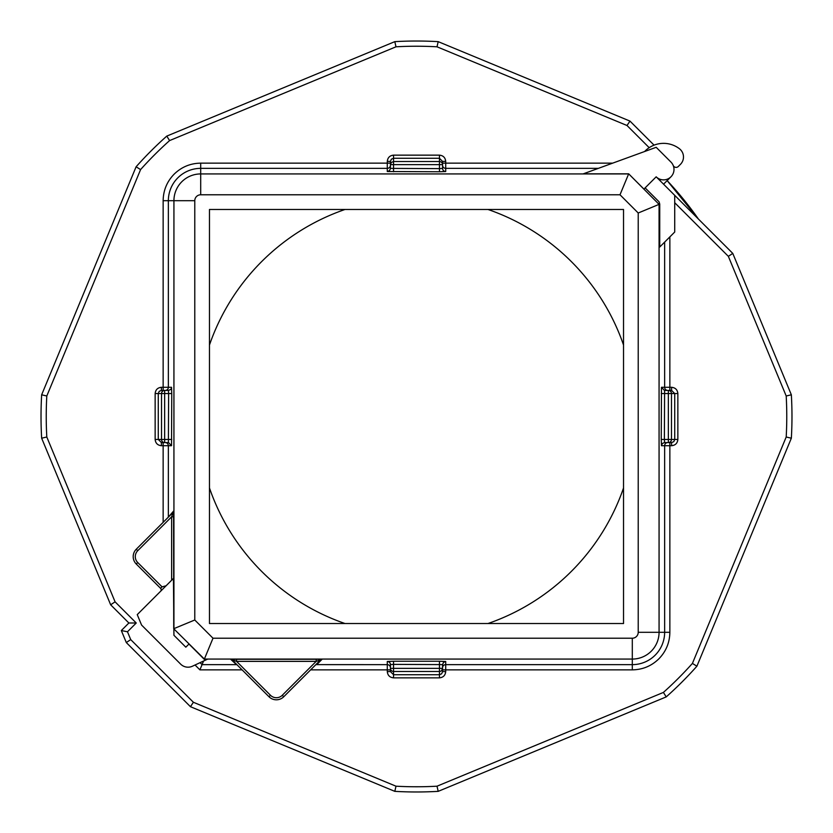 <?xml version="1.0" encoding="UTF-8"?>
<svg xmlns="http://www.w3.org/2000/svg" width="833" height="833" viewBox="0 0 833 833"><rect width="100%" height="100%" fill="white"/><g stroke="black" fill="none" stroke-linecap="round" stroke-linejoin="round"><path stroke-width="1.25" d="M320.466 660.038L321.934 659.424L316.186 659.278L316.186 661.371L320.466 660.038L283.751 696.752A10.433 10.433 0 0 1 268.997 696.752L232.282 660.038L230.814 659.424L236.562 661.371L236.562 659.278L230.814 659.424L235.874 664.068M442.573 664.599L443.489 662.381L445.707 661.464L445.707 664.64L632.299 664.64L632.299 669.857L442.573 669.857L442.573 671.596L442.573 668.347L441.657 670.565A3.134 3.124 -0 0 1 439.449 671.481L393.551 671.481L393.551 668.347L390.427 668.347L390.427 671.596L393.551 674.73L439.449 674.73L439.449 677.854C443.229 677.468 445.311 675.386 445.707 671.596L442.573 671.596L441.657 673.814L439.449 674.73L439.449 668.347L442.573 668.347L442.573 664.599L393.551 664.38L393.551 661.246L387.293 661.464A3.134 3.124 -0 0 1 390.427 664.599L390.427 664.463M445.707 661.464L439.449 661.246L439.449 668.347L393.551 668.347L393.551 664.38L390.427 664.599L390.427 668.347A3.134 3.124 180 0 0 391.354 670.575L391.354 670.575A3.134 3.124 180 0 0 393.551 671.481L393.551 677.854C389.761 677.468 387.678 675.376 387.293 671.596L387.293 669.857L310.647 669.857M394.811 791.35L190.445 706.696L193.402 702.281L395.987 786.196L394.811 791.35A375.475 375.475 0 0 0 438.189 791.35L437.013 786.196L663.412 692.421L666.223 696.898A375.475 375.475 0 0 0 696.898 666.223L692.421 663.412L786.196 437.013L791.35 438.189A375.475 375.475 0 0 0 791.35 394.811L786.196 395.987L728.354 256.345L732.78 253.399L674.72 195.338L674.72 232.032L659.736 247.016L659.736 204.085L659.07 204.366L659.07 632.299L664.64 632.299A32.341 32.341 0 0 1 632.299 664.64L632.299 659.07L204.366 659.07L207.24 659.32L192.444 666.213A10.433 10.433 0 0 1 180.657 664.14L141.568 625.052L137.247 614.619L173.441 578.435L173.93 635.287L185.821 647.179L188.976 644.024L204.262 659.32M203.554 661.038L199.899 669.857L195.047 665.005M315.874 664.63L317.352 664.016A2.083 2.083 45 0 0 315.874 664.63L387.293 664.64L387.293 661.464M235.395 664.016A2.083 2.083 135 0 1 236.874 664.63L235.833 664.068M173.722 516.814L171.629 516.814L173.576 511.066A2.083 2.083 -135 0 1 172.962 512.534L168.37 517.126L173.576 511.066L173.722 628.728L204.366 659.07L212.998 638.224L632.299 638.224L632.299 659.07A26.781 26.781 0 0 0 659.07 632.299L638.224 632.299L638.224 212.998L659.07 204.366L628.676 173.826L583.329 173.826L656.185 147.306L670.94 162.06A10.433 10.433 0 0 1 670.94 176.815L663.568 184.187L667.139 180.605L698.398 219.017A344.185 344.185 0 0 0 667.139 180.605A344.185 344.185 0 0 1 698.398 219.017L656.185 176.815A10.433 10.433 0 0 0 670.94 176.815M168.401 442.573L168.62 393.551L171.754 393.551L171.536 445.707L168.537 442.573L161.404 442.573L158.27 439.449L155.146 439.449C155.532 443.229 157.614 445.311 161.404 445.707L161.404 442.573L163.143 442.573L163.143 445.707L161.404 445.707M171.754 439.449L164.653 439.449L164.653 442.573A3.134 3.124 90 0 1 162.456 441.677L162.456 441.677A3.134 3.124 90 0 1 161.519 439.449L161.519 393.551L164.653 393.551L164.653 439.449L158.27 439.449L158.27 393.551L159.186 391.343L161.404 390.427L164.653 390.427L161.404 390.427L161.404 387.293C157.624 387.678 155.532 389.761 155.146 393.551L155.146 439.449M390.427 168.401L439.449 168.62L439.449 171.754L387.293 171.536L389.511 170.619L390.427 168.537L390.427 161.404L391.343 159.186L393.551 158.27L393.551 155.146C389.771 155.532 387.689 157.614 387.293 161.404L390.427 161.404L390.427 163.143L387.293 163.143L387.293 161.404M439.449 155.146L439.449 164.653L442.573 164.653L442.573 161.404L439.449 158.27L393.551 158.27L393.551 161.519L391.343 162.435L390.427 164.653L393.551 164.653L393.551 161.519L439.449 161.519A3.134 3.124 0 0 1 442.573 164.653L442.573 161.404L445.707 161.404C445.322 157.624 443.239 155.532 439.449 155.146L393.551 155.146M664.599 390.427L664.38 439.449L661.246 439.449L661.464 387.293L664.463 390.427L671.596 390.427L674.73 393.551L677.854 393.551C677.468 389.771 675.386 387.689 671.596 387.293L671.596 390.427L669.857 390.427L669.857 387.293L671.596 387.293M671.596 445.707L669.857 445.707L669.857 442.573L668.347 442.573L671.596 442.573L671.596 445.707C675.376 445.322 677.468 443.239 677.854 439.449L677.854 393.551M638.224 212.998L620.002 194.776L200.701 194.776A5.935 5.935 0 0 0 194.776 200.701L173.93 200.701L173.93 628.634L194.776 620.002L212.998 638.224M209.468 623.532L623.532 623.532L623.532 209.468L209.468 209.468L209.468 623.532M171.754 393.551L171.536 387.293A3.134 3.124 90 0 1 170.619 389.511L168.401 390.427L168.62 393.551L164.653 393.551L164.653 390.427L168.401 390.427M160.582 591.284A2.083 2.083 0 0 0 160.582 588.337L136.248 564.003A10.433 10.433 0 0 1 136.248 549.249L172.962 512.534M171.629 580.247L171.629 516.814L137.726 550.728A8.34 8.34 0 0 0 137.726 562.525L162.06 586.859L166.09 585.786M649.188 147.68L627.01 125.502L437.013 46.804A370.258 370.258 0 0 0 395.987 46.804L169.588 140.579A370.258 370.258 0 0 0 140.579 169.588L46.804 395.987L41.65 394.811A375.475 375.475 0 0 0 41.65 438.189L46.804 437.013L115.079 601.832L136.248 623.001L127.48 631.768L130.719 639.598L193.402 702.281M115.079 601.832L110.654 604.789L41.65 438.189M110.654 604.789L128.876 623.001L136.248 623.001M190.445 706.696L126.304 642.555L121.326 630.55L127.48 631.768M121.326 630.55L128.876 623.001M126.304 642.555L130.719 639.598M666.223 696.898L438.189 791.35M791.35 438.189L696.898 666.223M732.78 253.399L791.35 394.811M654.072 145.15L629.967 121.087L627.01 125.502M437.013 46.804L438.189 41.65L629.967 121.087M438.189 41.65A375.475 375.475 0 0 0 394.811 41.65L395.987 46.804M169.588 140.579L166.777 136.102L394.811 41.65M166.777 136.102A375.475 375.475 0 0 0 136.102 166.777L140.579 169.588M41.65 394.811L136.102 166.777M390.427 671.596L387.293 671.596M671.596 442.573L673.814 441.657L674.73 439.449L677.854 439.449M661.246 439.449L661.464 445.707L662.381 443.489L664.463 442.573L668.347 442.573L668.347 439.449L674.73 439.449L674.73 393.551L671.481 393.551A3.134 3.124 -90 0 0 668.347 390.427L668.347 393.551L671.471 393.551M620.002 194.776L628.634 173.93L200.701 173.93A26.781 26.781 0 0 0 173.93 200.701L168.36 200.701L168.36 387.293L171.536 387.293M439.449 171.754L445.707 171.536A3.134 3.124 180 0 1 442.573 168.401L442.573 168.537M442.573 164.653L442.573 168.401L439.449 168.62L439.449 164.653L393.551 164.653L393.551 171.754M661.246 393.551L668.347 393.551L668.347 439.449L664.38 439.449L664.599 442.573M645.127 187.873L659.07 201.815L659.736 204.085M656.185 176.815L643.919 189.081L628.676 173.826M171.536 445.707L168.36 445.707L168.36 517.137L136.248 549.249L137.726 550.728L166.756 521.697M673.21 165.465A3.134 3.134 0 0 0 678.312 166.485L680.426 164.372A10.433 10.433 0 0 0 679.384 148.701A26.073 26.073 0 0 0 644.617 151.523M136.248 549.249A10.433 10.433 0 0 0 136.248 564.003A10.433 10.433 0 0 1 136.248 549.249A10.433 10.433 0 0 0 136.248 564.003L137.726 562.525M678.312 166.485L680.426 164.372M487.982 623.532A219.027 219.027 0 0 0 623.532 487.982M623.532 345.018A219.027 219.027 0 0 0 487.982 209.468M345.018 209.468A219.027 219.027 0 0 0 209.468 345.018M209.468 487.982A219.027 219.027 0 0 0 345.018 623.532M268.997 696.752L270.475 695.274L236.562 661.371L316.186 661.371L282.272 695.274L311.303 666.244M200.076 662.662L202.055 664.64L236.884 664.64M393.551 661.246L439.449 661.246M236.562 659.278L316.186 659.278M321.934 659.424L317.352 664.016M283.751 696.752L282.272 695.274A8.34 8.34 0 0 1 270.475 695.274M390.427 667.764A3.134 3.124 -0 0 0 387.293 664.64L387.293 669.857L390.427 669.857M242.101 669.857L199.899 669.857M442.573 667.764A3.134 3.124 180 0 1 445.707 664.64L445.707 671.596M46.804 395.987A370.258 370.258 0 0 0 46.804 437.013M395.987 786.196A370.258 370.258 0 0 0 437.013 786.196M663.412 692.421A370.258 370.258 0 0 0 692.421 663.412M786.196 437.013A370.258 370.258 0 0 0 786.196 395.987M728.354 256.345L674.72 202.711M659.882 180.501L660.861 179.512M163.143 522.353L163.143 445.707L168.36 445.707A3.134 3.124 -90 0 0 165.236 442.573M161.404 387.293L163.143 387.293L163.143 200.701C163.299 190.393 166.964 181.542 174.149 174.149C181.542 166.964 190.393 163.299 200.701 163.143L387.293 163.143L387.293 168.36L200.701 168.36L200.701 163.143M445.707 161.404L445.707 163.143L612.682 163.143M669.857 236.895L669.857 387.293L664.64 387.293L664.64 242.111M669.857 632.299L664.64 632.299L664.64 445.707L669.857 445.707L669.857 632.299C669.701 642.607 666.036 651.458 658.851 658.851C651.458 666.036 642.607 669.701 632.299 669.857M439.449 677.854L393.551 677.854M632.299 638.224A5.935 5.935 0 0 0 638.224 632.299M194.776 200.701L194.776 620.002M162.06 586.859L160.582 588.337M164.653 390.427A3.134 3.124 -90 0 0 161.519 393.551L155.146 393.551M163.143 390.427L163.143 387.293L168.36 387.293A3.134 3.124 90 0 1 167.443 389.511A3.134 3.124 -90 0 1 165.236 390.427M200.701 194.776L200.701 168.36A32.341 32.341 0 0 0 168.36 200.701L163.143 200.701M442.573 163.143L445.707 163.143L445.707 168.36L598.354 168.36M667.764 442.573A3.134 3.124 90 0 0 664.64 445.707L661.464 445.707M661.464 387.293L664.64 387.293A3.134 3.124 90 0 0 667.764 390.427M442.573 165.236A3.134 3.124 0 0 0 445.707 168.36L445.707 171.536M387.293 171.536L387.293 168.36A3.134 3.124 0 0 0 390.427 165.236M671.481 393.551L671.481 439.449A3.134 3.124 90 0 1 668.347 442.573M168.37 517.126L168.943 516.012"/></g></svg>
